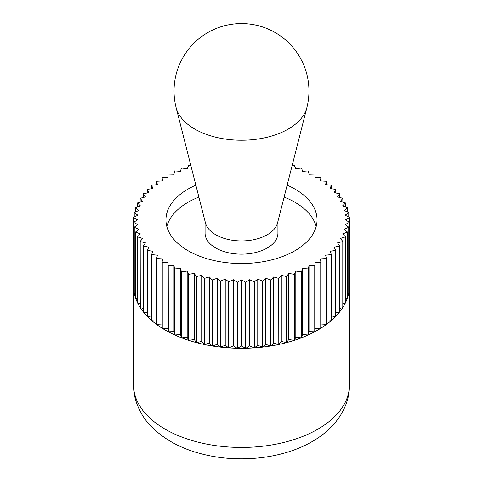 <?xml version="1.0" encoding="UTF-8"?>
<svg xmlns="http://www.w3.org/2000/svg" width="483" height="483" viewBox="0 0 483 483"><rect width="100%" height="100%" fill="white"/><g stroke="black" fill="none" stroke-linecap="round" stroke-linejoin="round"><path stroke-width="0.72" d="M349.42 285.042A107.932 62.313 180 0 1 349.432 285.99A107.932 62.313 180 0 1 349.42 286.938M320.748 328.349L315.007 328.428L315.007 262.335L320.748 262.257L320.748 328.349A107.999 62.355 180 0 0 320.863 328.277L320.863 262.184L320.543 258.87L326.26 258.538L326.26 324.63A107.999 62.355 180 0 0 326.363 324.552L326.363 258.459L325.596 255.175L331.247 254.577L331.247 320.676A107.999 62.355 180 0 0 331.344 320.591L331.344 254.499L330.13 251.257L335.685 250.405L335.685 316.504A107.999 62.355 180 0 0 335.77 316.413L335.77 250.321L334.121 247.145L339.543 246.046L339.543 312.139A107.999 62.355 180 0 0 339.615 312.048L339.615 245.956L337.539 242.864L342.791 241.524L342.791 307.617A107.999 62.355 180 0 0 342.852 307.526L342.852 241.434L340.364 238.439L345.423 236.869L345.423 302.962A107.999 62.355 180 0 0 345.466 302.871L345.466 236.773L342.58 233.905L347.41 232.112L347.41 298.204A107.999 62.355 180 0 0 347.44 298.108L347.44 232.015L344.174 229.286L348.738 227.276L348.738 293.368A107.999 62.355 180 0 0 348.762 293.272L348.762 227.179L345.134 224.607L349.414 222.391L349.342 288.526A107.932 62.313 180 0 1 348.762 292.927M348.738 293.368L348.666 293.404A107.932 62.313 180 0 1 347.44 297.902M347.41 298.204L347.325 298.234A107.932 62.313 180 0 1 345.466 302.726M345.423 302.962L345.339 302.992A107.932 62.313 180 0 1 342.852 307.411M342.791 307.617L342.707 307.641A107.932 62.313 180 0 1 339.615 311.958M339.543 312.139L339.452 312.157A107.932 62.313 180 0 1 335.77 316.335M335.685 316.504L335.594 316.516A107.932 62.313 180 0 1 331.344 320.519M331.247 320.676L331.157 320.682A107.932 62.313 180 0 1 326.363 324.491M326.26 324.63L326.17 324.636A107.932 62.313 180 0 1 320.863 328.223M320.652 328.355A107.932 62.313 180 0 1 317.82 330.052A107.932 62.313 180 0 1 314.874 331.688L315.007 262.335M166.822 226.503A75.553 43.621 180 0 1 188.074 202.268A75.553 43.621 180 0 1 198.881 197.094M287.156 185.14A75.553 43.621 180 0 1 317.053 219.898A75.553 43.621 180 0 1 294.926 250.737A75.553 43.621 180 0 1 212.586 260.192A75.553 43.621 180 0 1 165.947 219.898A75.553 43.621 180 0 1 188.074 189.052A75.553 43.621 180 0 1 195.844 185.14M174.798 170.91L174.707 170.897A107.999 62.355 180 0 0 174.574 170.958L173.989 174.26L168.253 174.079A107.999 62.355 180 0 0 168.126 174.146L168.126 174.2M190.93 165.838L188.805 165.47A107.999 62.355 180 0 0 188.654 165.518L187.187 168.724L181.572 168.024A107.999 62.355 180 0 0 181.427 168.078L180.401 171.344L174.798 170.904A107.932 62.313 180 0 0 174.562 171.012M314.874 174.2L314.874 174.146A107.999 62.355 180 0 0 314.747 174.079L309.011 174.26L308.438 171.012A107.932 62.313 180 0 0 308.202 170.904L302.599 171.344L301.573 168.078A107.999 62.355 180 0 0 301.428 168.024L295.813 168.724L294.346 165.518A107.999 62.355 180 0 0 294.195 165.47L292.07 165.838M349.42 217.501L349.42 222.295L345.454 219.898L349.42 217.501A107.999 62.355 180 0 0 349.414 217.398L345.134 215.189L348.762 212.617A107.999 62.355 180 0 0 348.738 212.52L344.174 210.51L347.44 207.781A107.999 62.355 180 0 0 347.41 207.684L342.58 205.885L345.466 203.017A107.999 62.355 180 0 0 345.423 202.926L340.364 201.351L342.852 198.362A107.999 62.355 180 0 0 342.791 198.272L337.539 196.931L339.615 193.834A107.999 62.355 180 0 0 339.543 193.749L334.121 192.651L335.77 189.475A107.999 62.355 180 0 0 335.685 189.384L330.13 188.539L331.344 185.297A107.999 62.355 180 0 0 331.247 185.212L325.596 184.621L326.363 181.336A107.999 62.355 180 0 0 326.26 181.258L320.543 180.92L320.863 177.605L320.863 180.938M320.863 177.605A107.999 62.355 180 0 0 320.748 177.533L320.652 177.533A107.932 62.313 180 0 1 320.857 177.659L320.857 177.659A107.932 62.313 180 0 0 320.652 177.533L315.007 177.46L314.874 174.194A107.932 62.313 180 0 0 314.65 174.079M331.344 185.297L331.344 188.72M339.615 193.834L339.615 197.456M345.466 203.017L345.466 206.959M348.762 212.617L348.762 217.06M349.342 288.526L348.762 288.828M347.325 298.234L345.466 298.929M342.707 307.641L339.615 308.432M335.594 316.516L331.344 317.162M326.17 324.636L320.863 324.95M309.011 265.529L314.747 265.716L314.747 331.809L309.011 331.628L309.011 265.529L308.438 268.777A107.932 62.313 180 0 1 308.202 268.886L308.293 334.991L302.599 334.544L302.599 268.451L308.202 268.886A107.932 62.313 180 0 0 308.438 268.777L308.426 268.832A107.999 62.355 180 0 1 308.293 268.892M314.65 331.809A107.932 62.313 180 0 1 308.438 334.876L308.426 268.832M309.011 331.628L308.438 334.876M295.813 271.066L301.428 271.766L301.428 337.865L295.813 337.164L295.813 271.066L294.37 274.223A107.932 62.313 180 0 1 294.105 274.308L294.195 340.418L288.695 339.464L288.695 273.372L294.105 274.308A107.932 62.313 180 0 0 294.37 274.223L294.346 274.278A107.999 62.355 180 0 1 294.195 274.326M308.202 334.979A107.932 62.313 180 0 1 301.591 337.756L301.591 271.657A107.932 62.313 180 0 1 301.338 271.754L301.338 271.754A107.932 62.313 180 0 0 301.591 271.657L302.599 268.451M301.338 337.852A107.932 62.313 180 0 1 294.37 340.316L294.346 274.278M295.813 337.164L294.37 340.316M281.281 275.34L286.636 276.542L286.636 342.634L281.281 341.439L281.281 275.34L278.999 278.329A107.932 62.313 180 0 1 278.715 278.389L278.8 344.506L273.626 343.069L273.626 276.976L278.715 278.389A107.932 62.313 180 0 0 278.999 278.329L278.963 278.377A107.999 62.355 180 0 1 278.8 278.413M294.105 340.4A107.932 62.313 180 0 1 286.824 342.544L286.824 276.451A107.932 62.313 180 0 1 286.552 276.524L286.552 276.524A107.932 62.313 180 0 0 286.824 276.451L288.695 273.372M286.552 342.616A107.932 62.313 180 0 1 278.999 344.421L278.963 278.377M281.281 341.439L278.999 344.421M265.765 278.25L270.734 279.923L270.734 346.015L265.765 344.349L265.765 278.25L262.704 280.997A107.932 62.313 180 0 1 262.408 281.028L262.486 347.156L257.759 345.267L257.759 279.174L262.408 281.028A107.932 62.313 180 0 0 262.704 280.997L262.655 281.04A107.999 62.355 180 0 1 262.486 281.064M278.715 344.482A107.932 62.313 180 0 1 270.945 345.943L270.945 279.844A107.932 62.313 180 0 1 270.649 279.892L270.649 279.892A107.932 62.313 180 0 0 270.945 279.844L273.626 276.976M270.649 345.991A107.932 62.313 180 0 1 262.704 347.09L262.655 281.04M265.765 344.349L262.704 347.09M249.657 279.723L254.106 281.824L254.106 347.917L249.657 345.822L249.657 279.723L245.889 282.157A107.932 62.313 180 0 1 245.587 282.163L245.654 348.297L241.5 346.009L241.5 279.911L245.587 282.169A107.932 62.313 180 0 0 245.889 282.157L245.823 282.199A107.999 62.355 180 0 1 245.654 282.205M262.408 347.126A107.932 62.313 180 0 1 254.336 347.863L254.336 281.764A107.932 62.313 180 0 1 254.034 281.788L254.034 281.788A107.932 62.313 180 0 0 254.336 281.77L257.759 279.174M254.034 347.881A107.932 62.313 180 0 1 245.889 348.255L245.823 282.199M249.657 345.822L245.889 348.255M233.343 279.723L237.177 282.199L237.177 348.291L233.343 345.822L233.343 279.723L228.966 281.788A107.932 62.313 180 0 1 228.664 281.764L228.719 347.905L225.241 345.267L225.241 279.174L228.664 281.77A107.932 62.313 180 0 0 228.966 281.788L228.894 281.824A107.999 62.355 180 0 1 228.719 281.812M245.587 348.261A107.932 62.313 180 0 1 237.413 348.261L237.413 282.163A107.932 62.313 180 0 1 237.111 282.157L237.111 282.157A107.932 62.313 180 0 0 237.413 282.169L241.5 279.911M237.111 348.255A107.932 62.313 180 0 1 228.966 347.881L228.894 281.824M233.343 345.822L228.966 347.881M217.235 278.25L220.345 281.04L220.345 347.138L217.235 344.349L217.235 278.25L212.351 279.892A107.932 62.313 180 0 1 212.055 279.844L212.103 345.991L209.374 343.069L209.374 276.976L212.055 279.844A107.932 62.313 180 0 0 212.351 279.892L212.266 279.923A107.999 62.355 180 0 1 212.103 279.892M228.664 347.863A107.932 62.313 180 0 1 220.592 347.126L220.592 281.028A107.932 62.313 180 0 1 220.296 280.997L220.296 280.997A107.932 62.313 180 0 0 220.592 281.028L225.241 279.174M220.296 347.09A107.932 62.313 180 0 1 212.351 345.991L212.266 279.923M217.235 344.349L212.351 345.991M201.719 275.34L204.037 278.377L204.037 344.476L201.719 341.439L201.719 275.34L196.448 276.524A107.932 62.313 180 0 1 196.176 276.451L196.207 342.598L194.305 339.464L194.305 273.372L196.176 276.451A107.932 62.313 180 0 0 196.448 276.524L196.364 276.542A107.999 62.355 180 0 1 196.207 276.499M212.055 345.943A107.932 62.313 180 0 1 204.285 344.482L204.285 278.389A107.932 62.313 180 0 1 204.001 278.329L204.001 278.329A107.932 62.313 180 0 0 204.285 278.389L209.374 276.976M204.001 344.421A107.932 62.313 180 0 1 196.448 342.616L196.364 276.542M201.719 341.439L196.448 342.616M187.187 271.066L188.654 274.278L188.654 340.37L187.187 337.164L187.187 271.066L181.662 271.754A107.932 62.313 180 0 1 181.409 271.657L181.427 337.81L180.401 334.544L180.401 268.451L181.409 271.657A107.932 62.313 180 0 0 181.662 271.754L181.572 271.766A107.999 62.355 180 0 1 181.427 271.712M196.176 342.544A107.932 62.313 180 0 1 188.895 340.4L188.895 274.308A107.932 62.313 180 0 1 188.63 274.223L188.63 274.223A107.932 62.313 180 0 0 188.895 274.308L194.305 273.372M188.63 340.316A107.932 62.313 180 0 1 181.662 337.852L181.572 271.766M187.187 337.164L181.662 337.852M173.989 265.529L174.574 268.832L174.574 334.924L173.989 331.628L173.989 265.529L168.35 265.71A107.932 62.313 180 0 1 168.126 265.596L168.126 331.743L168.126 265.596A107.932 62.313 180 0 0 168.35 265.716L168.253 265.716A107.999 62.355 180 0 1 168.126 265.65M181.409 337.756A107.932 62.313 180 0 1 174.798 334.979L174.798 268.886A107.932 62.313 180 0 1 174.562 268.777L174.562 268.777A107.932 62.313 180 0 0 174.798 268.886L180.401 268.451M174.562 334.876A107.932 62.313 180 0 1 168.35 331.809L168.253 265.716M173.989 331.628L168.35 331.809M162.137 328.223A107.932 62.313 180 0 1 156.83 324.636L156.74 258.538L162.457 258.87L162.137 262.184L162.137 328.277A107.999 62.355 180 0 0 162.252 328.349L162.252 262.257L167.993 262.335M162.137 324.95L156.83 324.636M151.656 320.519A107.932 62.313 180 0 1 147.406 316.516L147.315 250.405L152.869 251.257L151.656 254.499L151.656 320.591A107.999 62.355 180 0 0 151.753 320.676L151.753 254.577L157.404 255.175L156.637 258.459L156.637 324.552A107.999 62.355 180 0 0 156.74 324.63M151.656 317.162L147.406 316.516M143.385 311.958A107.932 62.313 180 0 1 140.293 307.641L140.209 241.524L145.461 242.864L143.385 245.956L143.385 312.048A107.999 62.355 180 0 0 143.457 312.139L143.457 246.046L148.879 247.145L147.23 250.321L147.23 316.413A107.999 62.355 180 0 0 147.315 316.504M143.385 308.432L140.293 307.641M137.534 302.726A107.932 62.313 180 0 1 135.675 298.234L135.59 232.112L140.42 233.905L137.534 236.773L137.534 302.871A107.999 62.355 180 0 0 137.577 302.962L137.577 236.869L142.636 238.439L140.148 241.434L140.148 307.526A107.999 62.355 180 0 0 140.209 307.617M137.534 298.929L135.675 298.234M134.238 292.927A107.932 62.313 180 0 1 133.658 288.526L133.586 222.391L137.866 224.607L134.238 227.179L134.238 293.272A107.999 62.355 180 0 0 134.262 293.368L134.262 227.276L138.826 229.286L135.56 232.015L135.56 298.108A107.999 62.355 180 0 0 135.59 298.204M134.238 288.828L133.658 288.526M134.238 217.06L134.238 212.617L137.866 215.189L133.586 217.398A107.999 62.355 180 0 0 133.58 217.501L137.546 219.898L133.58 222.295L133.58 288.387A107.999 62.355 180 0 0 133.586 288.49M137.534 206.959L137.534 203.017L140.42 205.885L135.59 207.684A107.999 62.355 180 0 0 135.56 207.781L138.826 210.51L134.262 212.52A107.999 62.355 180 0 0 134.238 212.617M143.385 197.456L143.385 193.834L145.461 196.931L140.209 198.272A107.999 62.355 180 0 0 140.148 198.362L142.636 201.351L137.577 202.926A107.999 62.355 180 0 0 137.534 203.017M151.656 188.72L151.656 185.297L152.869 188.539L147.315 189.384A107.999 62.355 180 0 0 147.23 189.475L148.879 192.651L143.457 193.749A107.999 62.355 180 0 0 143.385 193.834M162.137 180.938L162.137 177.605L162.457 180.92L156.74 181.258A107.999 62.355 180 0 0 156.637 181.336L157.404 184.621L151.753 185.212A107.999 62.355 180 0 0 151.656 185.297M156.637 184.699L156.637 181.336M147.23 192.983L147.23 189.475M140.148 202.123L140.148 198.362M135.56 211.946L135.56 207.781M133.58 286.938A107.932 62.313 180 0 1 133.568 285.99A107.932 62.313 180 0 1 133.58 285.042M133.58 283.593L133.58 217.501M135.56 297.902A107.932 62.313 180 0 1 134.334 293.404L134.262 293.368M135.56 293.942L134.334 293.404M140.148 307.411A107.932 62.313 180 0 1 137.661 302.992L137.577 302.962M140.148 303.765L137.661 302.992M147.23 316.335A107.932 62.313 180 0 1 143.548 312.157L143.457 312.139M147.23 312.906L143.548 312.157M156.637 324.491A107.932 62.313 180 0 1 151.843 320.682L151.753 320.676M156.637 321.189L151.843 320.682M168.126 331.688A107.932 62.313 180 0 1 162.348 328.355L162.252 328.349M167.993 328.428L162.348 328.355M180.401 334.544L174.798 334.979M194.305 339.464L188.895 340.4M209.374 343.069L204.285 344.482M225.241 345.267L220.592 347.126M241.5 346.009L237.413 348.261M257.759 345.267L254.336 347.863M273.626 343.069L270.945 345.943M288.695 339.464L286.824 342.544M302.599 334.544L301.591 337.756M315.007 328.428L314.874 331.688M331.157 320.682L326.363 321.189M339.452 312.157L335.77 312.906M345.339 302.992L342.852 303.765M348.666 293.404L347.44 293.942M349.414 288.49A107.999 62.355 180 0 0 349.42 288.387L349.42 222.295A107.999 62.355 180 0 1 349.414 222.391M347.44 207.781L347.44 211.946M342.852 198.362L342.852 202.123M335.77 189.475L335.77 192.983M326.363 181.336L326.363 184.699M168.35 174.079A107.932 62.313 180 0 0 168.126 174.194L167.993 177.46L162.252 177.533A107.999 62.355 180 0 0 162.137 177.605M284.119 197.094A75.553 43.621 180 0 1 316.178 226.503M306.874 107.643L277.538 222.947A36.424 21.029 180 0 1 267.256 234.756A36.424 21.029 180 0 1 230.047 239.852A36.424 21.029 180 0 1 205.462 222.947L176.126 107.643A66.074 38.151 180 0 0 220.731 138.313A66.074 38.151 180 0 0 288.224 129.076A66.074 38.151 180 0 0 306.874 107.643A67.457 67.457 0 0 0 207.775 32.59A67.457 67.457 0 0 0 176.126 107.643M205.076 221.425L205.076 233.114A36.424 21.029 0 0 0 227.559 252.543A36.424 21.029 0 0 0 267.256 247.984A36.424 21.029 0 0 0 277.924 233.114L277.924 221.425M133.568 385.132C133.223 400.443 141.296 416.286 150.436 425.632C163.508 439.138 180.6 448.568 201.719 453.923C238.282 463.487 282.368 458.977 312.229 441.547C335.54 428.27 349.758 406.909 349.432 385.132A107.932 62.313 180 0 1 317.82 429.194A107.932 62.313 180 0 1 200.197 442.7A107.932 62.313 180 0 1 133.568 385.132L133.568 285.99M349.432 385.132L349.432 285.99"/></g></svg>
